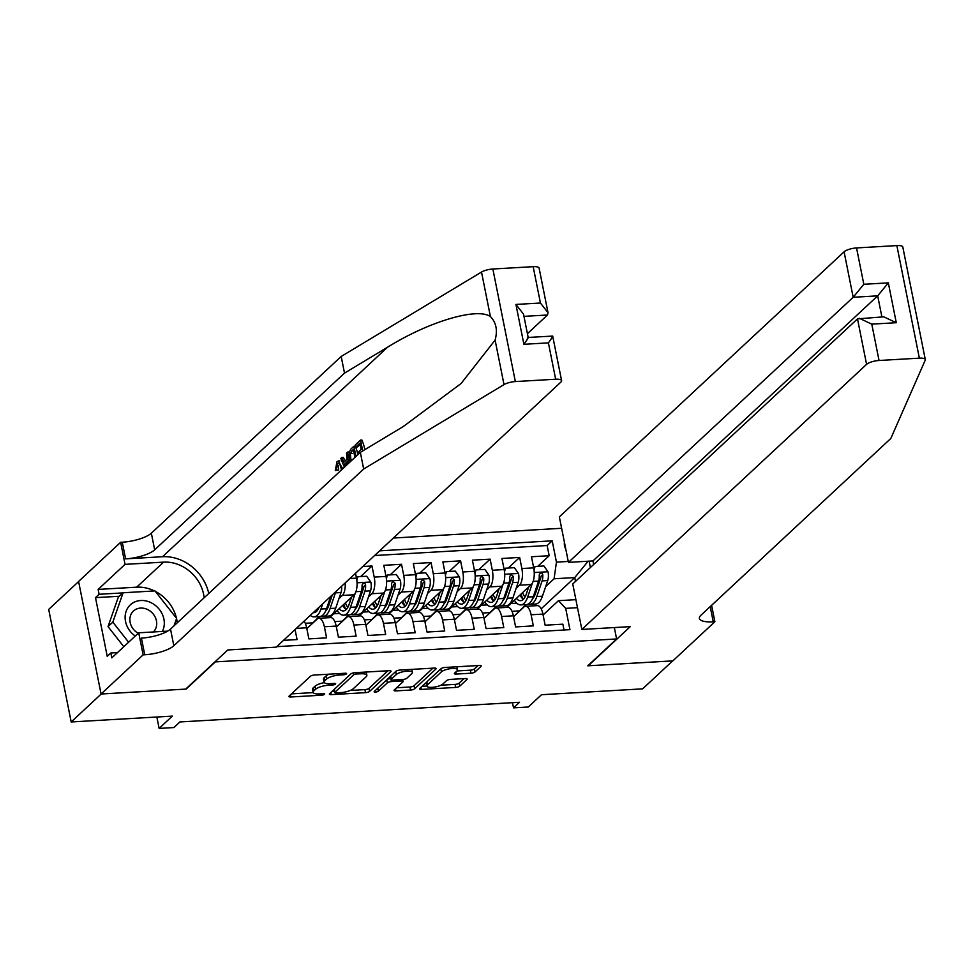 <?xml version="1.0" encoding="UTF-8"?>
<svg xmlns="http://www.w3.org/2000/svg" width="974" height="974" viewBox="0 0 974 974"><rect width="100%" height="100%" fill="white"/><g stroke="black" fill="none" stroke-linecap="round" stroke-linejoin="round"><path stroke-width="1.46" d="M346.464 673.886A2.228 0.657 168.7 0 0 346.622 673.57A2.228 0.657 168.7 0 0 345.259 673.241L314.468 675.019A3.19 0.937 168.7 0 0 310.389 676.285L289.156 696.045A3.19 0.937 168.7 0 0 288.937 696.507A3.19 0.937 168.7 0 0 290.873 696.982L321.676 695.192A2.228 0.657 168.7 0 0 324.537 694.304A2.228 0.657 168.7 0 0 324.695 693.987A2.228 0.657 168.7 0 0 323.331 693.658L319.338 693.89A10.19 2.995 168.7 0 1 313.117 692.368A10.19 2.995 168.7 0 1 313.835 690.907L315.613 689.263A10.19 2.995 168.7 0 1 328.664 685.209L332.645 684.99A2.228 0.657 168.7 0 0 335.494 684.101A2.228 0.657 168.7 0 0 335.653 683.772A2.228 0.657 168.7 0 0 334.301 683.444L330.308 683.675A10.19 2.995 168.7 0 1 324.086 682.165A10.19 2.995 168.7 0 1 324.805 680.704L326.582 679.061A10.19 2.995 168.7 0 1 339.622 675.006L343.615 674.775A2.228 0.657 168.7 0 0 346.464 673.886M564.421 542.274A10.385 8.961 47 0 0 565.76 548.995M470.953 673.217A3.19 0.937 168.7 0 0 475.02 671.95L480.986 666.399A3.19 0.937 168.7 0 0 481.205 665.948A3.19 0.937 168.7 0 0 479.257 665.473L445.057 667.458A3.19 0.937 168.7 0 0 440.978 668.724L419.745 688.484A3.19 0.937 168.7 0 0 419.526 688.935A3.19 0.937 168.7 0 0 421.474 689.409L455.674 687.425A3.19 0.937 168.7 0 0 459.752 686.159L466.948 679.462A3.19 0.937 168.7 0 0 467.167 679.012A3.19 0.937 168.7 0 0 465.231 678.537L450.585 679.389A3.19 0.937 168.7 0 0 446.506 680.656L442.939 683.967A8.523 2.508 168.7 0 1 433.82 687.181A8.523 2.508 168.7 0 1 426.831 686.086A8.523 2.508 168.7 0 1 427.44 684.868L441.405 671.865A8.523 2.508 168.7 0 1 450.524 668.651A8.523 2.508 168.7 0 1 457.524 669.747A8.523 2.508 168.7 0 1 456.916 670.964L454.59 673.131A3.19 0.937 168.7 0 0 454.359 673.582A3.19 0.937 168.7 0 0 456.307 674.057L470.953 673.217L470.345 670.173A3.19 0.937 168.7 0 0 474.423 668.907L478.027 665.546M214.974 662.235L186.131 689.081L101.223 693.999L71.187 721.965L172.337 716.109L159.127 728.406L173.896 727.554L179.898 721.953L519.519 702.278L513.517 707.867L528.285 707.014L541.495 694.718L642.645 688.849L672.681 660.883L587.772 665.814L616.615 638.968L214.901 661.906M390.83 671.622A3.19 0.937 168.7 0 0 391.049 671.171A3.19 0.937 168.7 0 0 389.113 670.696L354.901 672.681A3.19 0.937 168.7 0 0 350.823 673.947L329.602 693.707A3.19 0.937 168.7 0 0 329.37 694.158A3.19 0.937 168.7 0 0 331.318 694.632L365.518 692.648A3.19 0.937 168.7 0 0 369.596 691.394L390.83 671.622L390.671 670.83M399.973 670.063L434.185 668.079A3.19 0.937 168.7 0 1 436.133 668.554A3.19 0.937 168.7 0 1 435.902 669.016L414.681 688.776A3.19 0.937 168.7 0 1 410.602 690.042L395.955 690.895A3.19 0.937 168.7 0 1 394.02 690.42A3.19 0.937 168.7 0 1 394.239 689.957L402.846 681.946A3.19 0.937 168.7 0 0 403.078 681.483A3.19 0.937 168.7 0 0 401.13 681.021L391.414 681.581A3.19 0.937 168.7 0 0 387.335 682.847L378.375 691.187A2.228 0.657 168.7 0 1 375.988 692.027A2.228 0.657 168.7 0 1 374.162 691.747A2.228 0.657 168.7 0 1 374.32 691.418L395.894 671.329A3.19 0.937 168.7 0 1 399.973 670.063M71.187 721.965L48.7 609.407L78.614 581.563M537.794 566.332L549.178 555.728L531.463 556.751L533.679 567.854L521.869 568.536A12.979 5.345 86.7 0 1 519.495 585.179L516.159 588.284M508.258 568.037L519.653 557.432L501.927 558.467L504.155 569.571L492.333 570.253A12.979 5.345 86.7 0 1 489.959 586.896L486.623 590M478.721 569.753L490.117 559.149L472.402 560.172L474.618 571.275L462.808 571.969A12.979 5.345 86.7 0 1 460.434 588.6L457.098 591.705M449.197 571.47L460.58 560.866L442.866 561.888L445.081 572.992L433.272 573.674A12.979 5.345 86.7 0 1 430.898 590.317L427.562 593.422M419.66 573.175L431.056 562.57L413.329 563.593L415.557 574.697L403.735 575.391A12.979 5.345 86.7 0 1 401.361 592.034L398.025 595.138M390.124 574.891L401.519 564.287L383.805 565.31L386.021 576.413L374.211 577.095A12.979 5.345 86.7 0 1 371.837 593.738L368.501 596.843M360.599 576.596L371.983 565.991L362.778 566.527M283.471 640.368L297.07 639.577L295.061 629.569M304.083 621.168A12.979 5.345 -93.3 0 1 306.664 627.792L308.88 638.895L326.594 637.86L324.379 626.757A12.979 5.345 86.7 0 0 318.827 618.271A12.979 5.345 86.7 0 0 317.147 619.062L306.834 628.656M318.827 618.271L330.636 617.589A12.979 5.345 -93.3 0 1 336.188 626.075L338.416 637.179L356.131 636.156L353.915 625.052A12.979 5.345 86.7 0 0 348.351 616.566A12.979 5.345 86.7 0 0 346.671 617.358L336.371 626.952M348.351 616.566L360.173 615.872A12.979 5.345 -93.3 0 1 365.725 624.358L367.941 635.474L385.667 634.439L383.439 623.336A12.979 5.345 86.7 0 0 377.888 614.85A12.979 5.345 86.7 0 0 376.207 615.641L365.895 625.235M377.888 614.85L389.697 614.168A12.979 5.345 -93.3 0 1 395.261 622.654L397.477 633.757L415.192 632.735L412.976 621.631A12.979 5.345 86.7 0 0 407.424 613.145A12.979 5.345 86.7 0 0 405.744 613.937L395.432 623.53M407.424 613.145L419.234 612.451A12.979 5.345 -93.3 0 1 424.786 620.937L427.014 632.041L444.728 631.018L442.513 619.914A12.979 5.345 86.7 0 0 436.949 611.428A12.979 5.345 86.7 0 0 435.268 612.22L424.968 621.814M436.949 611.428L448.771 610.747A12.979 5.345 -93.3 0 1 454.322 619.233L456.538 630.336L474.265 629.301L472.049 618.198A12.979 5.345 86.7 0 0 466.485 609.712A12.979 5.345 86.7 0 0 464.805 610.515L454.493 620.109M466.485 609.712L478.295 609.03A12.979 5.345 -93.3 0 1 483.859 617.516L486.075 628.62L503.789 627.597L501.573 616.493A12.979 5.345 86.7 0 0 496.022 608.007A12.979 5.345 86.7 0 0 494.342 608.799L484.029 618.393M496.022 608.007L507.831 607.326A12.979 5.345 -93.3 0 1 513.383 615.812L515.611 626.915L533.326 625.88L531.11 614.777A12.979 5.345 86.7 0 0 525.546 606.291A12.979 5.345 86.7 0 0 523.866 607.082L513.566 616.688M496.825 606.291L489.703 612.926L496.411 606.315M533.679 567.854A12.979 5.345 -93.3 0 1 531.305 584.497L506.724 607.386M467.289 607.995L460.166 614.631L466.875 608.019M504.155 569.571A12.979 5.345 -93.3 0 1 501.78 586.214L477.187 609.091M437.764 609.712L430.63 616.347L437.35 609.736M474.618 571.275A12.979 5.345 -93.3 0 1 472.244 587.919L447.663 610.808M408.228 611.416L401.105 618.052L407.814 611.441M445.081 572.992A12.979 5.345 -93.3 0 1 442.707 589.635L418.126 612.524M378.691 613.133L371.569 619.768L378.277 613.157M415.557 574.697A12.979 5.345 -93.3 0 1 413.183 591.34L388.589 614.229M349.167 614.85L342.032 621.485L348.753 614.874M386.021 576.413A12.979 5.345 -93.3 0 1 383.646 593.056L359.065 615.945M345.198 582.902A12.979 5.345 86.7 0 1 342.3 595.455L338.964 598.56M319.63 616.554L312.508 623.19L319.216 616.579M355.522 573.284L356.484 578.13A12.979 5.345 -93.3 0 1 354.11 594.761L329.529 617.65M614.338 627.56L616.615 638.968M561.621 528.285L393.386 538.038M549.178 555.728L547.144 545.537L552.197 540.838L379.629 550.834M552.197 540.838L556.446 562.132L568.256 561.45M589.112 561.17L590.39 567.538M577.485 607.691L565.687 608.373L569.948 629.667L276.701 646.663M564.031 630.008L562.862 624.176L545.136 625.198L542.92 614.095A12.979 5.345 -93.3 0 0 537.368 605.609L525.546 606.291M371.983 565.991L374.211 577.095M401.519 564.287L403.735 575.391M431.056 562.57L433.272 573.674M460.58 560.866L462.808 571.969M490.117 559.149L492.333 570.253M519.653 557.432L521.869 568.536M547.144 545.537L374.588 555.533M541.179 608.823L574.745 577.582L554.072 578.775L545.696 586.579M526.362 604.574L519.227 611.209L525.948 604.598M512.482 702.692L513.517 707.867M156.851 716.998L159.127 728.406M575.512 581.393L574.745 577.582L588.138 561.219M543.09 614.971L558.455 600.678L575.89 599.667M482.483 613.036L489.642 612.622M452.959 614.74L460.105 614.326M423.422 616.457L430.569 616.043M393.886 618.161L401.044 617.747M364.361 619.878L371.508 619.464M334.825 621.595L341.971 621.181M305.288 623.299L312.447 622.885M512.02 611.319L519.166 610.905M333.68 613.79L339.549 613.45M363.217 612.074L369.085 611.733M392.741 610.369L398.622 610.028M422.278 608.653L428.146 608.312M451.814 606.948L457.683 606.607M481.339 605.231L487.219 604.891M565.687 608.373L558.455 600.678M554.072 578.775L556.446 562.132M510.875 603.527L516.744 603.186M329.127 674.166A10.19 2.995 168.7 0 0 325.973 676.017L326.582 679.061M324.086 682.165L323.478 679.121A10.19 2.995 168.7 0 1 324.196 677.661L325.973 676.017M324.33 682.628A10.19 2.995 168.7 0 0 315.004 686.22L315.613 689.263M313.117 692.368L312.508 689.336A10.19 2.995 168.7 0 1 313.226 687.875L315.004 686.22M291.506 693.865L313.202 692.611M350.25 690.456L364.909 689.616A3.19 0.937 168.7 0 0 368.988 688.35L387.871 670.769M331.939 691.528L334.557 691.37M356.435 674.032A2.228 0.657 168.7 0 0 353.586 674.921L334.946 692.258A2.228 0.657 168.7 0 0 334.8 692.587A2.228 0.657 168.7 0 0 336.152 692.916L340.364 692.672A10.19 2.995 168.7 0 0 353.404 688.618L366.151 676.76A10.19 2.995 168.7 0 0 366.869 675.299A10.19 2.995 168.7 0 0 360.648 673.789L356.435 674.032L356.155 672.608M366.869 675.299L366.261 672.255A10.19 2.995 168.7 0 0 366.175 672.023M432.955 668.152L414.072 685.733L414.681 688.776M396.588 687.778L409.993 686.999A3.19 0.937 168.7 0 0 414.072 685.733M390.915 678.525L390.805 678.537A3.19 0.937 168.7 0 0 387.068 679.548M411.783 673.631A8.523 2.508 168.7 0 0 412.379 672.413A8.523 2.508 168.7 0 0 405.391 671.317A8.523 2.508 168.7 0 0 396.272 674.532L391.353 679.109A3.19 0.937 168.7 0 0 391.122 679.572A3.19 0.937 168.7 0 0 393.07 680.047L402.786 679.475A3.19 0.937 168.7 0 0 406.864 678.208L411.783 673.631M390.55 676.309A3.19 0.937 168.7 0 0 390.513 676.528L391.122 679.572M456.94 670.952L470.345 670.173M426.466 682.226A8.523 2.508 168.7 0 0 426.222 683.054L426.831 686.086M440.991 685.209L455.065 684.393A3.19 0.937 168.7 0 0 459.144 683.127L463.989 678.61M422.095 686.293L426.819 686.025M162.354 631.444A21.099 18.202 47 0 0 150.885 602.602A21.099 18.202 47 0 0 126.754 609.785A21.099 18.202 47 0 0 135.252 636.046M153.368 631.956A14.44 12.455 47 0 0 147.524 609.505A14.44 12.455 47 0 0 133.45 611.039A14.44 12.455 47 0 0 138.223 633.283M123.808 646.699L108.029 626.611L118.28 597.245L123.089 592.764L154.976 590.914L176.598 618.441L174.017 625.819M128.617 642.219L112.826 622.13L123.089 592.764M108.029 626.611L112.826 622.13M357.775 454.748L357.421 452.959L361.208 449.44L359.942 443.121L355.693 447.078L357.446 446.969L360.197 444.412M364.836 449.647A42.272 36.476 47 0 0 361.865 439.992L360.538 440.065L362.718 450.938M357.531 452.861A42.272 36.476 47 0 0 355.218 446.177L353.891 446.262L355.924 456.465M341.399 469.992L341.229 469.042C340.462 464.683 339.232 462.906 337.515 463.709L336.407 470.162L335.275 470.515L338.684 470.04L338.368 465.852M208.753 593.483A42.272 36.476 47 0 0 162.512 556.726L125.597 558.869L122.261 542.214L120.642 542.299L78.59 581.454L101.077 694.012L185.693 689.105L227.746 649.962L276.178 647.15L560.914 382.064A9.74 2.861 168.7 0 0 561.608 380.676A9.74 2.861 168.7 0 0 555.667 379.227L515.343 381.564A9.74 2.861 168.7 0 0 504.008 384.608L363.667 469.018L173.835 645.738A22.719 6.684 -11.3 0 1 144.749 654.771L143.129 654.857L101.077 694.012M363.667 469.018L360.343 452.362L403.37 426.478L461.14 383.464L495.109 340.096C497.775 330.296 496.204 322.443 490.409 316.562C477.077 307.2 428.499 321.688 387.53 347.231L344.504 373.115L154.671 549.835A22.719 6.684 -11.3 0 1 125.597 558.869M349.289 453.275L348.996 451.973L347.669 452.046L348.108 463.758M345.344 460.872L343.201 457.366L341.874 457.439L343.81 462.297L346.89 459.436L346.586 453.056L347.669 452.046M527.421 333.692L547.51 314.992L523.963 316.355M344.504 373.115L341.18 356.46L151.347 533.18A22.719 6.684 -11.3 0 1 122.261 542.214M144.749 654.771L141.425 638.116A22.719 6.684 -11.3 0 0 170.511 629.082L360.343 452.362M555.667 379.227L548.399 342.872L523.89 344.297L515.928 304.436L540.436 303.024L533.168 266.669L492.856 269.007L515.343 381.564M490.409 316.562L481.509 272.05L341.18 356.46M143.129 654.857L138.722 632.808L111.815 657.864L110.841 652.994L117.452 652.617M119.339 596.258L95.501 597.634L107.237 656.354L110.841 652.994M95.501 597.634L99.105 594.286L98.13 589.416L125.049 564.36L120.642 542.299M204.15 597.756A36.513 31.497 47 0 0 163.583 562.132L125.049 564.36M138.722 632.808L167.662 631.128M481.509 272.05A9.74 2.861 -11.3 0 1 492.856 269.007M533.168 266.669A9.74 2.861 -11.3 0 1 539.109 268.118L548.021 312.703L547.51 314.992M98.13 589.416L136.677 587.176A36.513 31.497 -133 0 1 154.501 590.95M155.316 591.364A36.513 31.497 -133 0 1 176.477 618.283M176.55 618.587A36.513 31.497 -133 0 1 177.244 622.812M122.943 592.898L99.105 594.286M174.309 625.551L176.282 619.33M548.399 342.872C552.416 337.272 553.561 335.178 551.832 336.59M561.608 380.676L552.696 336.079L528.176 337.442M523.89 344.297C527.896 338.696 529.04 336.602 527.311 338.015M515.928 304.436L523.513 314.127L528.188 337.503M540.436 303.024L548.021 312.703M336.407 470.162L338.684 470.04M338.319 463.344L337.515 463.709L339.11 463.624M335.275 470.515L337.004 461.7L338.392 460.982L342.239 468.08L343.53 468.007M342.239 468.08L342.422 469.042M344.431 467.167L340.79 458.45L341.874 457.439M347.134 464.647L347 461.822L344.54 464.123L345.405 466.266M344.54 464.123L347.097 463.782M350.019 461.968L349.812 460.994C348.643 455.162 349.13 451.047 351.31 448.661L353.891 446.262M354.913 457.415L353.294 449.306L350.36 453.567L351.042 461.019M351.809 450.694L353.55 450.597M350.36 453.567L352.32 453.458M350.835 460.081L352.125 460.008M355.693 447.078L355.279 444.972L360.538 440.065M912.151 293.783L925.3 359.601A9.74 2.861 168.7 0 0 919.359 358.152L896.859 245.594A9.74 2.861 -11.3 0 1 902.813 247.043L912.151 293.783M581.843 629.447L866.58 364.361L857.497 318.875L572.749 583.962L581.843 629.447L630.275 626.635L588.223 665.778L672.827 660.883L714.879 621.729L711.604 605.317M925.3 359.601A9.74 2.861 168.7 0 1 925.215 360.21L890.82 438.47L701 615.191A22.719 6.684 168.7 0 0 699.393 618.453A22.719 6.684 168.7 0 0 713.26 621.826L714.879 621.729M593.653 564.494L592.947 560.939L568.439 562.363L559.344 516.89L844.093 251.803A9.74 2.861 -11.3 0 1 856.548 247.932L863.816 284.286L888.325 282.862L896.287 322.711L871.779 324.135L879.047 360.49L919.359 358.152M856.548 247.932L896.859 245.594M568.439 562.363L853.175 297.277L844.093 251.803M879.047 360.49A9.74 2.861 168.7 0 0 866.58 364.361M592.947 560.939L877.684 295.853L853.175 297.277L863.816 284.286M888.325 282.862L877.684 295.853L881.896 316.94M896.287 322.711L883.735 316.83L857.497 318.875M871.779 324.135L859.226 318.255M319.18 607.106A20.612 8.486 86.7 0 1 313.847 612.658A20.612 8.486 86.7 0 1 313.238 612.646M322.698 603.843L320.945 609.042A24.825 10.215 86.7 0 1 314.091 616.871A24.825 10.215 86.7 0 1 310.292 615.398M341.643 586.202A8.596 3.543 86.7 0 1 340.997 592.557L335.701 608.178A24.825 10.215 86.7 0 1 328.859 616.018L323.246 616.347A24.825 10.215 -93.3 0 0 330.101 608.507L335.385 592.874A8.596 3.543 -93.3 0 0 335.701 591.742M325.742 610.808L325.742 610.808A20.612 8.486 86.7 0 0 328.688 605.633L332.329 594.883M330.734 596.368L326.558 608.713A24.825 10.215 86.7 0 1 319.703 616.554L314.091 616.871M315.929 610.138A24.825 10.215 -93.3 0 0 316.599 611.331M321.457 616.067A24.825 10.215 -93.3 0 0 323.246 616.347M315.6 610.442A20.612 8.486 -93.3 0 0 316.587 611.343M318.242 609.127A20.612 8.486 86.7 0 1 317.767 608.433M351.529 597.172L349.069 604.452A20.612 8.486 86.7 0 1 343.384 610.954A20.612 8.486 86.7 0 1 339.183 608.665M355.23 593.276L350.47 607.326A24.825 10.215 86.7 0 1 343.627 615.166A24.825 10.215 86.7 0 1 337.187 610.515M356.472 578.045L357.848 576.754L366.699 576.243L370.875 582.16A8.596 3.543 86.7 0 1 370.534 590.841L365.238 606.473A24.825 10.215 86.7 0 1 358.395 614.314L352.783 614.631A24.825 10.215 -93.3 0 0 359.625 606.802L364.921 591.169A8.596 3.543 -93.3 0 0 365.567 584.899L365.067 583.682L363.387 583.073L362.024 585.106A8.596 3.543 86.7 0 1 361.378 591.376L356.082 606.997A24.825 10.215 86.7 0 1 349.24 614.837L343.627 615.166M355.279 609.103A20.612 8.486 86.7 0 1 355.267 609.091A20.612 8.486 86.7 0 0 358.225 603.917L363.509 588.284A4.383 1.802 86.7 0 0 363.838 586.518L365.567 584.899M350.348 600.654A20.612 8.486 86.7 0 1 349.812 598.767M357.848 576.754L356.837 580.37M343.761 604.404A24.825 10.215 -93.3 0 0 346.123 609.627A20.612 8.486 -93.3 0 1 342.824 605.28M350.993 614.363A24.825 10.215 -93.3 0 0 352.783 614.631M347.767 607.423A20.612 8.486 86.7 0 1 345.405 602.882M381.065 595.467L378.594 602.736A20.612 8.486 86.7 0 1 372.92 609.237A20.612 8.486 86.7 0 1 368.708 606.96M384.754 591.571L380.006 605.621A24.825 10.215 86.7 0 1 373.164 613.45A24.825 10.215 86.7 0 1 366.723 608.811M385.996 576.328L387.372 575.05L396.235 574.538L400.411 580.443A8.596 3.543 86.7 0 1 400.058 589.136L394.774 604.757A24.825 10.215 86.7 0 1 387.932 612.597L382.319 612.926A24.825 10.215 -93.3 0 0 389.162 605.085L394.446 589.453A8.596 3.543 -93.3 0 0 395.103 583.195L392.924 581.356L391.56 583.402A8.596 3.543 86.7 0 1 390.903 589.66L385.619 605.292A24.825 10.215 86.7 0 1 378.776 613.133L373.164 613.45M384.803 607.386L384.803 607.386A20.612 8.486 86.7 0 0 387.749 602.2L393.046 586.579A4.383 1.802 86.7 0 0 393.374 584.802L395.103 583.195M379.884 598.937A20.612 8.486 86.7 0 1 379.349 597.062M387.372 575.05L386.374 578.653M373.298 602.687A24.825 10.215 -93.3 0 0 375.66 607.91A20.612 8.486 -93.3 0 1 372.348 603.563M380.517 612.646A24.825 10.215 -93.3 0 0 382.319 612.926M377.303 605.706A20.612 8.486 86.7 0 1 374.929 601.165M410.59 593.75L408.13 601.019A20.612 8.486 86.7 0 1 402.445 607.533A20.612 8.486 86.7 0 1 398.244 605.244M414.291 589.854L409.543 603.904A24.825 10.215 86.7 0 1 402.688 611.745A24.825 10.215 86.7 0 1 396.26 607.094M415.533 574.611L416.909 573.333L425.772 572.822L429.936 578.739A8.596 3.543 86.7 0 1 429.595 587.419L424.311 603.052A24.825 10.215 86.7 0 1 417.456 610.893L411.844 611.209A24.825 10.215 -93.3 0 0 418.698 603.369L423.982 587.748A8.596 3.543 -93.3 0 0 424.64 581.478L422.448 579.652L421.097 581.685A8.596 3.543 86.7 0 1 420.439 587.955L415.155 603.576A24.825 10.215 86.7 0 1 408.301 611.416L402.688 611.745M409.409 597.232A20.612 8.486 86.7 0 1 408.885 595.345M416.909 573.333L415.91 576.937M402.834 600.982A24.825 10.215 -93.3 0 0 405.196 606.205A20.612 8.486 -93.3 0 1 401.885 601.859M410.054 610.942A24.825 10.215 -93.3 0 0 411.844 611.209M424.64 581.478L422.911 583.085A4.383 1.802 86.7 0 1 422.57 584.863L417.286 600.495A20.612 8.486 86.7 0 1 414.327 605.682M406.84 604.002A20.612 8.486 86.7 0 1 404.466 599.46M440.126 592.034L437.667 599.314A20.612 8.486 86.7 0 1 431.981 605.816A20.612 8.486 86.7 0 1 427.781 603.539M443.827 588.15L439.067 602.188A24.825 10.215 86.7 0 1 432.225 610.028A24.825 10.215 86.7 0 1 425.796 605.39M445.069 572.907L446.445 571.628L455.296 571.117L459.472 577.022A8.596 3.543 86.7 0 1 459.131 585.703L453.835 601.335A24.825 10.215 86.7 0 1 446.993 609.176L441.38 609.505A24.825 10.215 -93.3 0 0 448.223 601.664L453.519 586.031A8.596 3.543 -93.3 0 0 454.164 579.774L451.985 577.935L450.621 579.98A8.596 3.543 86.7 0 1 449.976 586.238L444.68 601.871A24.825 10.215 86.7 0 1 437.837 609.712L432.225 610.028M438.945 595.516A20.612 8.486 86.7 0 1 438.41 593.629M446.445 571.628L445.435 575.232M432.359 599.266A24.825 10.215 -93.3 0 0 434.721 604.489A20.612 8.486 -93.3 0 1 431.421 600.142M439.591 609.225A24.825 10.215 -93.3 0 0 441.38 609.505M454.164 579.774L452.435 581.381A4.383 1.802 86.7 0 1 452.106 583.158L446.822 598.779A20.612 8.486 86.7 0 1 443.864 603.977M436.364 602.285A20.612 8.486 86.7 0 1 434.002 597.744M469.663 590.329L467.191 597.598A20.612 8.486 86.7 0 1 461.518 604.111A20.612 8.486 86.7 0 1 457.305 601.822M473.352 586.433L468.604 600.483A24.825 10.215 86.7 0 1 461.761 608.324A24.825 10.215 86.7 0 1 455.321 603.673M474.594 571.19L475.969 569.912L484.833 569.4L489.009 575.317A8.596 3.543 86.7 0 1 488.656 583.998L483.372 599.631A24.825 10.215 86.7 0 1 476.529 607.459L470.917 607.788A24.825 10.215 -93.3 0 0 477.759 599.947L483.043 584.327A8.596 3.543 -93.3 0 0 483.701 578.057L481.521 576.231L480.158 578.264A8.596 3.543 86.7 0 1 479.5 584.522L474.216 600.154A24.825 10.215 86.7 0 1 467.374 607.995L461.761 608.324M473.413 602.249A20.612 8.486 86.7 0 1 473.401 602.249A20.612 8.486 86.7 0 0 476.347 597.074L481.643 581.441A4.383 1.802 86.7 0 0 481.972 579.664L483.701 578.057M468.482 593.811A20.612 8.486 86.7 0 1 467.946 591.924M475.969 569.912L474.971 573.516M461.895 597.561A24.825 10.215 -93.3 0 0 464.257 602.772A20.612 8.486 -93.3 0 1 460.946 598.438M469.115 607.52A24.825 10.215 -93.3 0 0 470.917 607.788M465.901 600.581A20.612 8.486 86.7 0 1 463.527 596.027M499.187 588.613L496.728 595.893A20.612 8.486 86.7 0 1 491.042 602.395A20.612 8.486 86.7 0 1 486.842 600.118M502.888 584.717L498.14 598.767A24.825 10.215 86.7 0 1 491.286 606.607A24.825 10.215 86.7 0 1 484.857 601.956M504.13 569.486L505.506 568.207L514.369 567.684L518.533 573.601A8.596 3.543 86.7 0 1 518.192 582.282L512.908 597.914A24.825 10.215 86.7 0 1 506.054 605.755L500.441 606.084A24.825 10.215 -93.3 0 0 507.296 598.243L512.58 582.61A8.596 3.543 -93.3 0 0 513.237 576.352L511.046 574.514L509.694 576.547A8.596 3.543 86.7 0 1 509.037 582.817L503.753 598.45A24.825 10.215 86.7 0 1 496.898 606.278L491.286 606.607M502.937 600.544A20.612 8.486 86.7 0 1 502.937 600.532A20.612 8.486 86.7 0 0 505.883 595.357L511.167 579.725A4.383 1.802 86.7 0 0 511.508 577.959L513.237 576.352M498.018 592.095A20.612 8.486 86.7 0 1 497.483 590.207M505.506 568.207L504.508 571.811M491.432 595.845A24.825 10.215 -93.3 0 0 493.794 601.068M498.651 605.804A24.825 10.215 -93.3 0 0 500.441 606.084M490.482 596.721A20.612 8.486 -93.3 0 0 493.781 601.068M495.437 598.864A20.612 8.486 86.7 0 1 493.063 594.323M528.724 586.908L526.264 594.177A20.612 8.486 86.7 0 1 520.579 600.69A20.612 8.486 86.7 0 1 516.378 598.401M532.425 583.012L527.664 597.062A24.825 10.215 86.7 0 1 520.822 604.903A24.825 10.215 86.7 0 1 514.394 600.252M533.667 567.769L535.043 566.491L543.906 565.979L548.07 571.896A8.596 3.543 86.7 0 1 547.729 580.577L542.433 596.198A24.825 10.215 86.7 0 1 535.59 604.038L529.978 604.367A24.825 10.215 -93.3 0 0 536.82 596.526L542.116 580.894A8.596 3.543 -93.3 0 0 542.762 574.636L542.262 573.418L540.582 572.809L539.219 574.843A8.596 3.543 86.7 0 1 538.573 581.101L533.277 596.733A24.825 10.215 86.7 0 1 526.435 604.574L520.822 604.903M532.474 598.827A20.612 8.486 86.7 0 1 532.461 598.827A20.612 8.486 86.7 0 0 535.42 593.653L540.704 578.02A4.383 1.802 86.7 0 0 541.033 576.243L542.762 574.636M527.543 590.39A20.612 8.486 86.7 0 1 527.007 588.503M535.043 566.491L534.044 570.094M520.956 594.128A24.825 10.215 -93.3 0 0 523.318 599.351A20.612 8.486 -93.3 0 1 520.019 595.017M528.188 604.087A24.825 10.215 -93.3 0 0 529.978 604.367M524.962 597.147A20.612 8.486 86.7 0 1 522.6 592.606M531.305 584.497L519.495 585.179M501.78 586.214L489.959 586.896M472.244 587.919L460.434 588.6M442.707 589.635L430.898 590.317M413.183 591.34L401.361 592.034M383.646 593.056L371.837 593.738M354.11 594.761L342.3 595.455M542.92 614.095L531.11 614.777M513.383 615.812L501.573 616.493M483.859 617.516L472.049 618.198M454.322 619.233L442.513 619.914M424.786 620.937L412.976 621.631M395.261 622.654L383.439 623.336M365.725 624.358L353.915 625.052M336.188 626.075L324.379 626.757M306.664 627.792L296.339 628.388M356.484 578.13L349.909 578.507M339.342 673.582L339.622 675.006M324.196 677.661L324.805 680.704M332.365 683.553L332.645 684.99M328.36 683.711L328.664 685.209M313.226 687.875L313.835 690.907M321.396 693.768L321.676 695.192M290.447 694.839L290.873 696.982M343.323 673.351L343.615 674.775M368.988 688.35L369.596 691.394M364.909 689.616L365.518 692.648M330.892 692.502L331.318 694.632M353.185 672.937L353.586 674.921M334.35 689.275L334.946 692.258M360.356 672.364L360.648 673.789M435.743 668.225L435.902 669.016M409.993 686.999L410.602 690.042M395.529 688.752L395.955 690.895M400.85 679.596L401.13 681.021M390.805 678.537L391.414 681.581M386.739 679.852L387.335 682.847M377.778 688.204L378.375 691.187M395.675 671.536L396.272 674.532M390.757 676.126L391.353 679.109M455.881 671.926L456.307 674.057M440.808 668.87L441.405 671.865M426.843 681.885L427.44 684.868M466.789 678.671L466.948 679.462M459.144 683.127L459.752 686.159M455.065 684.393L455.674 687.425M421.048 687.279L421.474 689.409M480.827 665.607L480.986 666.399M474.423 668.907L475.02 671.95M387.53 347.231L162.512 556.726M154.671 549.835L151.347 533.18M170.511 629.082L173.835 645.738M504.008 384.608L495.109 340.096M136.677 587.176L163.583 562.132M710.216 606.607L713.26 621.826M326.558 608.713L320.945 609.042M335.701 608.178L330.101 608.507M340.997 592.557L335.385 592.874M370.765 582.014L357.044 582.805M356.082 606.997L350.47 607.326M365.238 606.473L359.625 606.802M361.378 591.376L355.936 591.693M370.534 590.841L364.921 591.169M400.302 580.297L386.568 581.101M385.619 605.292L380.006 605.621M394.774 604.757L389.162 605.085M390.903 589.66L385.461 589.976M400.058 589.136L394.446 589.453M429.838 578.593L416.105 579.384M415.155 603.576L409.543 603.904M424.311 603.052L418.698 603.369M420.439 587.955L414.997 588.259M429.595 587.419L423.982 587.748M459.363 576.876L445.642 577.667M444.68 601.871L439.067 602.188M453.835 601.335L448.223 601.664M449.976 586.238L444.534 586.555M459.131 585.703L453.519 586.031M488.899 575.159L475.166 575.963M474.216 600.154L468.604 600.483M483.372 599.631L477.759 599.947M479.5 584.522L474.058 584.838M488.656 583.998L483.043 584.327M518.436 573.455L504.702 574.246M503.753 598.45L498.14 598.767M512.908 597.914L507.296 598.243M509.037 582.817L503.595 583.134M518.192 582.282L512.58 582.61M547.96 571.738L534.239 572.542M533.277 596.733L527.664 597.062M542.433 596.198L536.82 596.526M538.573 581.101L533.131 581.417M547.729 580.577L542.116 580.894M334.192 689.543L334.8 692.587M402.676 679.487L403.078 681.483M411.783 669.381L412.379 672.413M456.928 666.764L457.524 669.747M339.78 460.897L338.392 460.982"/></g></svg>
